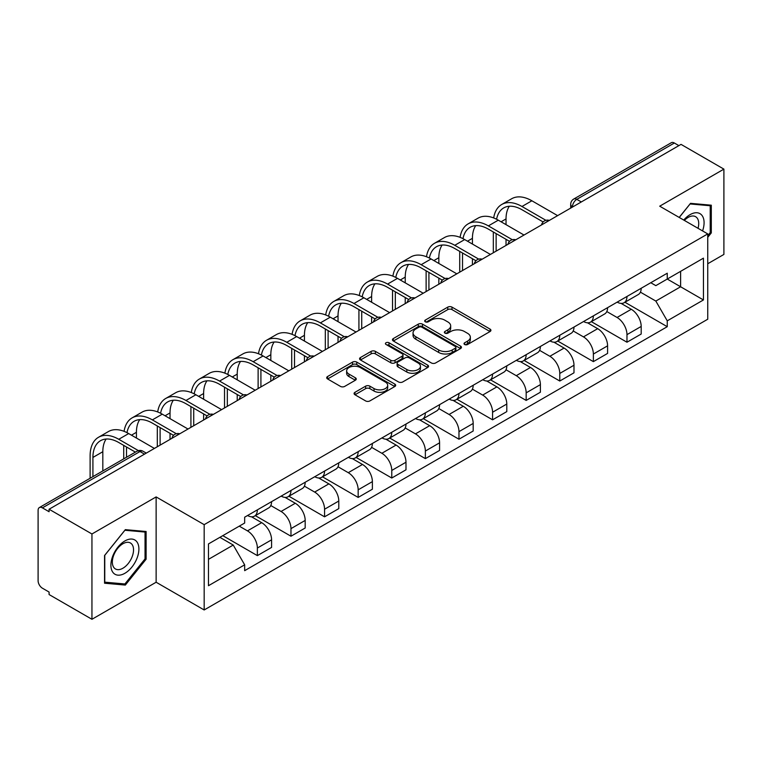 <?xml version="1.0" encoding="UTF-8"?>
<svg xmlns="http://www.w3.org/2000/svg" width="762" height="762" viewBox="0 0 762 762"><rect width="100%" height="100%" fill="white"/><g stroke="black" fill="none" stroke-linecap="round" stroke-linejoin="round"><path stroke-width="1.14" d="M464.63 344.5A2.096 1.21 0 0 0 467.592 344.5L490.052 331.537A2.991 1.724 0 0 0 490.928 330.308A2.991 1.724 0 0 0 490.052 329.089L451.999 307.124A2.991 1.724 0 0 0 447.77 307.124L425.31 320.088A2.096 1.21 0 0 0 424.691 320.945A2.096 1.21 0 0 0 425.31 321.802A2.096 1.21 0 0 0 428.263 321.802L431.178 320.116A9.563 5.524 0 0 1 444.703 320.116L447.875 321.955A9.563 5.524 0 0 1 450.675 325.86A9.563 5.524 0 0 1 447.875 329.765L444.97 331.441A2.096 1.21 0 0 0 444.36 332.299A2.096 1.21 0 0 0 444.97 333.146A2.096 1.21 0 0 0 447.932 333.146L450.837 331.47A9.563 5.524 0 0 1 464.363 331.47L467.535 333.299A9.563 5.524 0 0 1 470.345 337.204A9.563 5.524 0 0 1 467.535 341.119L464.63 342.795A2.096 1.21 0 0 0 464.02 343.643A2.096 1.21 0 0 0 464.63 344.5L464.63 342.795M354.959 392.316A2.991 1.724 0 0 0 354.082 393.544A2.991 1.724 0 0 0 354.959 394.764L365.636 400.926A2.991 1.724 0 0 0 369.865 400.926L394.811 386.524A2.991 1.724 0 0 0 395.688 385.305A2.991 1.724 0 0 0 394.811 384.077L356.759 362.112A2.991 1.724 0 0 0 352.53 362.112L327.584 376.514A2.991 1.724 0 0 0 326.707 377.733A2.991 1.724 0 0 0 327.584 378.952L340.471 386.401A2.991 1.724 0 0 0 344.7 386.401L355.378 380.238A2.991 1.724 0 0 0 356.254 379.019A2.991 1.724 0 0 0 355.378 377.79L348.986 374.104A8.001 4.62 0 0 1 346.643 370.837A8.001 4.62 0 0 1 351.577 366.57A8.001 4.62 0 0 1 360.293 367.57L385.353 382.038A8.001 4.62 0 0 1 387.696 385.305A8.001 4.62 0 0 1 382.753 389.563A8.001 4.62 0 0 1 374.037 388.563L369.865 386.153A2.991 1.724 0 0 0 365.636 386.153L354.959 392.316L354.959 394.764M204.168 524.656L156.134 496.919L91.945 533.981L49.082 509.235L681.038 144.38L723.9 169.126L659.711 206.188L707.746 233.915L204.168 524.656L204.168 609.962L707.746 319.221L707.746 233.915M431.387 362.96A2.991 1.724 0 0 0 435.616 362.96L460.562 348.558A2.991 1.724 0 0 0 461.439 347.339A2.991 1.724 0 0 0 460.562 346.119L422.51 324.145A2.991 1.724 0 0 0 418.281 324.145L393.335 338.547A2.991 1.724 0 0 0 392.459 339.776A2.991 1.724 0 0 0 393.335 340.995L431.387 362.96M386.877 344.957A2.096 1.21 0 0 1 389.001 345.253L389.001 342.767L427.682 365.103A2.991 1.724 0 0 1 428.558 366.322A2.991 1.724 0 0 1 427.682 367.541L402.736 381.943A2.991 1.724 0 0 1 398.507 381.943L360.455 359.969L360.455 357.53A2.991 1.724 0 0 0 359.578 358.75A2.991 1.724 0 0 0 360.455 359.969M360.455 357.53L371.132 351.368A2.991 1.724 0 0 1 375.361 351.368L390.792 360.283A2.991 1.724 0 0 0 395.021 360.283L402.107 356.187A2.991 1.724 0 0 0 402.984 354.968A2.991 1.724 0 0 0 402.107 353.749L386.039 344.472A2.096 1.21 0 0 1 385.42 343.614A2.096 1.21 0 0 1 386.715 342.5A2.096 1.21 0 0 1 389.001 342.767M91.945 533.981L91.945 619.287L49.082 594.541L49.082 592.055L42.405 588.197A6.096 3.515 -120 0 1 38.1 580.739L38.1 510.349A6.096 3.515 -120 0 1 39.357 507.568L136.931 451.237A6.096 3.515 60 0 1 139.979 451.533L42.405 507.863A6.096 3.515 -120 0 0 39.357 507.568M707.746 263.757L723.9 254.432L723.9 169.126M91.945 619.287L156.134 582.235L204.168 609.962M49.082 509.235L49.082 511.721L42.405 507.863M581.311 201.959L576.786 199.349A6.096 3.515 60 0 0 573.738 199.044L671.312 142.713A6.096 3.515 60 0 1 674.36 143.008L576.786 199.349A6.096 3.515 120 0 0 572.481 206.807L572.481 207.054M678.885 145.628L674.36 143.008M626.974 296.466A14.011 8.087 60 0 1 624.068 302.752L638.289 294.551A14.011 8.087 -120 0 0 641.194 288.255M606.8 311.553L617.068 317.478A14.011 8.087 60 0 1 626.974 334.642L641.194 326.431A14.011 8.087 -120 0 0 631.279 309.277L621.106 303.4M641.194 326.431L641.194 334.023L626.974 342.224L591.341 321.65M624.068 302.752A14.011 8.087 60 0 1 617.172 302.123M626.974 334.642L626.974 342.224M593.369 315.868A14.011 8.087 60 0 1 590.474 322.155L604.685 313.944A14.011 8.087 -120 0 0 607.59 307.658M557.736 341.052L593.369 361.626L607.59 353.416L607.59 345.834A14.011 8.087 -120 0 0 597.684 328.67L587.502 322.802M590.474 322.155A14.011 8.087 60 0 1 583.578 321.526M573.195 330.956L583.463 336.88A14.011 8.087 60 0 1 593.369 354.044L593.369 361.626M559.775 335.261A14.011 8.087 60 0 1 556.87 341.557L571.09 333.346A14.011 8.087 -120 0 0 573.986 327.06M524.142 360.455L559.775 381.029L573.986 372.818L573.986 365.236A14.011 8.087 -120 0 0 564.08 348.072L553.907 342.195M556.87 341.557A14.011 8.087 60 0 1 549.973 340.919M539.601 350.349L549.869 356.283A14.011 8.087 60 0 1 559.775 373.437L559.775 381.029M526.171 354.663A14.011 8.087 60 0 1 523.275 360.95L537.486 352.749A14.011 8.087 -120 0 0 540.391 346.453M490.538 379.847L526.171 400.421L540.391 392.22L540.391 384.629A14.011 8.087 -120 0 0 530.476 367.475L520.303 361.598M523.275 360.95A14.011 8.087 60 0 1 516.369 360.321M505.997 369.751L516.265 375.676A14.011 8.087 60 0 1 526.171 392.84L526.171 400.421M492.576 374.066A14.011 8.087 60 0 1 489.671 380.352L503.882 372.142A14.011 8.087 -120 0 0 506.787 365.855M456.933 399.25L492.576 419.824L506.787 411.613L506.787 404.031A14.011 8.087 -120 0 0 496.881 386.867L486.708 381M489.671 380.352A14.011 8.087 60 0 1 482.775 379.724M472.392 389.153L482.66 395.078A14.011 8.087 60 0 1 492.576 412.242L492.576 419.824M458.972 393.459A14.011 8.087 60 0 1 456.067 399.755L470.287 391.544A14.011 8.087 -120 0 0 473.183 385.258M423.339 418.652L458.972 439.226L473.183 431.016L473.183 423.434A14.011 8.087 -120 0 0 463.277 406.27L453.104 400.393M456.067 399.755A14.011 8.087 60 0 1 449.17 399.117M438.798 408.546L449.066 414.48A14.011 8.087 60 0 1 458.972 431.635L458.972 439.226M425.367 412.861A14.011 8.087 60 0 1 422.472 419.148L436.683 410.947A14.011 8.087 -120 0 0 439.588 404.651M389.734 438.045L425.367 458.619L439.588 450.418L439.588 442.827A14.011 8.087 -120 0 0 429.682 425.672L419.5 419.795M422.472 419.148A14.011 8.087 60 0 1 415.566 418.519M405.193 427.949L415.461 433.873A14.011 8.087 60 0 1 425.367 451.037L425.367 458.619M391.773 432.264A14.011 8.087 60 0 1 388.868 438.55L403.079 430.34A14.011 8.087 -120 0 0 405.984 424.053M356.13 457.448L391.773 478.022L405.984 469.811L405.984 462.229A14.011 8.087 -120 0 0 396.078 445.065L385.905 439.198M388.868 438.55A14.011 8.087 60 0 1 381.972 437.921M371.599 447.351L381.857 453.276A14.011 8.087 60 0 1 391.773 470.44L391.773 478.022M358.169 451.656A14.011 8.087 60 0 1 355.263 457.952L369.484 449.742A14.011 8.087 -120 0 0 372.38 443.455M322.536 476.85L358.169 497.424L372.38 489.214L372.38 481.632A14.011 8.087 -120 0 0 362.474 464.468L352.301 458.591M355.263 457.952A14.011 8.087 60 0 1 348.367 457.314M337.995 466.744L348.263 472.678A14.011 8.087 60 0 1 358.169 489.833L358.169 497.424M324.564 471.059A14.011 8.087 60 0 1 321.669 477.345L335.88 469.144A14.011 8.087 -120 0 0 338.785 462.848M288.931 496.243L324.564 516.817L338.785 508.616L338.785 501.025A14.011 8.087 -120 0 0 328.879 483.87L318.697 477.993M321.669 477.345A14.011 8.087 60 0 1 314.773 476.717M304.39 486.146L314.658 492.071A14.011 8.087 60 0 1 324.564 509.235L324.564 516.817M290.97 490.461A14.011 8.087 60 0 1 288.065 496.748L302.285 488.537A14.011 8.087 -120 0 0 305.181 482.251M255.327 515.645L290.97 536.219L305.181 528.009L305.181 520.427A14.011 8.087 -120 0 0 295.275 503.263L285.102 497.396M288.065 496.748A14.011 8.087 60 0 1 281.168 496.119M270.796 505.549L281.064 511.473A14.011 8.087 60 0 1 290.97 528.638L290.97 536.219M257.365 509.854A14.011 8.087 60 0 1 254.46 516.15L268.681 507.94A14.011 8.087 -120 0 0 271.586 501.653M222.799 535.657L257.365 555.622L271.586 547.411L271.586 539.829A14.011 8.087 -120 0 0 261.671 522.665L251.498 516.788M254.46 516.15A14.011 8.087 60 0 1 247.564 515.512M239.278 526.151L247.46 530.876A14.011 8.087 60 0 1 257.365 548.03L257.365 555.622M650.777 282.721L655.834 285.645L703.44 258.166L680.609 271.348L680.609 286.769L655.834 301.066L640.404 292.151M208.474 559.346L233.239 545.049L244.659 564.823L208.474 585.711L208.474 543.925L244.659 523.037L244.659 517.198L667.255 273.215L667.255 279.054L703.44 299.952L667.255 320.84L655.834 301.066M703.44 258.166L703.44 299.952M244.659 564.823L244.659 570.671L667.255 326.688L667.255 320.84M707.746 237.334L711.298 232.915L711.298 205.197L690.515 203.34L679.19 217.427M156.134 496.919L156.134 582.235M104.546 583.216L125.33 585.073L146.114 559.213L146.114 531.505L125.33 529.647L104.546 555.508L104.546 583.216M233.239 545.049L219.885 537.343M624.935 302.257L667.255 326.688M710.222 232.286L711.298 232.915M123.139 583.806L125.33 585.073M145.037 558.594L146.114 559.213M465.468 344.795L467.535 343.605A9.563 5.524 0 0 0 470.345 339.7L470.345 337.204M450.675 325.86L450.675 328.346A9.563 5.524 0 0 1 447.875 332.251L445.808 333.442M490.014 331.556L451.999 309.61A2.991 1.724 0 0 0 447.77 309.61L426.148 322.097M460.524 348.586L422.51 326.631A2.991 1.724 0 0 0 418.281 326.631L393.373 341.014M455.276 348.196A2.096 1.21 0 0 0 455.886 347.339A2.096 1.21 0 0 0 455.276 346.481L421.872 327.203A2.096 1.21 0 0 0 418.91 327.203L415.842 328.965A9.563 5.524 0 0 0 413.042 332.88A9.563 5.524 0 0 0 415.842 336.785L438.683 349.968A9.563 5.524 0 0 0 452.209 349.968L455.276 348.196L455.276 350.682A2.096 1.21 0 0 0 455.886 349.825L455.886 347.339M413.042 332.88L413.042 335.366A9.563 5.524 0 0 0 415.842 339.271L415.842 336.785M455.276 350.682L452.209 352.454A9.563 5.524 0 0 1 438.683 352.454L415.842 339.271M360.493 359.997L371.132 353.854L371.132 351.368M402.984 354.968L402.984 357.454A2.991 1.724 0 0 1 402.107 358.673L395.021 362.769A2.991 1.724 0 0 1 390.792 362.769L375.361 353.854A2.991 1.724 0 0 0 371.132 353.854M389.001 345.253L427.644 367.56M406.813 369.522A8.001 4.62 0 0 0 415.528 370.522A8.001 4.62 0 0 0 420.462 366.255A8.001 4.62 0 0 0 418.119 362.998L409.289 357.902A2.991 1.724 0 0 0 405.06 357.902L397.983 361.988A2.991 1.724 0 0 0 397.107 363.207A2.991 1.724 0 0 0 397.983 364.427L406.813 369.522L406.813 372.008A8.001 4.62 0 0 0 415.528 373.009A8.001 4.62 0 0 0 420.462 368.751L420.462 366.255M397.107 363.207L397.107 365.693A2.991 1.724 0 0 0 397.983 366.913L397.983 364.427M406.813 372.008L397.983 366.913M387.696 385.305L387.696 387.791A8.001 4.62 0 0 1 382.753 392.059A8.001 4.62 0 0 1 374.037 391.049L369.865 388.639A2.991 1.724 0 0 0 365.636 388.639L354.997 394.783M346.643 370.837L346.643 373.323A8.001 4.62 0 0 0 348.986 376.59L348.986 374.104M355.34 380.257L348.986 376.59M394.773 386.544L356.759 364.598A2.991 1.724 0 0 0 352.53 364.598L327.622 378.981M496.595 219.256A36.557 21.107 60 0 1 503.692 207.921A36.557 21.107 60 0 1 521.97 209.731L543.135 221.952M557.622 215.636L531.876 200.777A40.51 23.393 -120 0 0 511.626 198.768L501.72 204.492A40.51 23.393 -120 0 0 493.69 217.951M545.916 220.323L521.97 206.492A40.51 23.393 -120 0 0 501.72 204.492M493.328 231.991L493.328 252.755M496.129 251.136L496.129 233.601M506.035 245.421L506.035 239.325M506.035 224.647L506.035 218.932A36.557 21.107 60 0 1 509.33 206.245M702.564 230.924A19.802 11.43 120 0 0 702.212 215.722A19.802 11.43 120 0 0 683.743 220.056M698.03 228.305A14.992 8.658 120 0 0 697.297 218.256A14.992 8.658 120 0 0 695.62 216.694A14.992 8.658 120 0 0 684.352 220.409M679.237 217.456L690.086 203.959L710.222 205.75L710.222 232.61L707.746 235.687M708.889 204.988L710.222 205.75M137.027 542.03A19.802 11.43 120 0 0 117.9 547.154A19.802 11.43 120 0 0 112.776 572.195A19.802 11.43 120 0 0 131.902 567.071A19.802 11.43 120 0 0 137.027 542.03M132.121 544.554A14.992 8.658 120 0 0 130.435 542.992A14.992 8.658 120 0 0 116.481 549.993A14.992 8.658 120 0 0 113.757 567.395A14.992 8.658 120 0 0 115.443 568.957A14.992 8.658 120 0 0 129.388 561.965A14.992 8.658 120 0 0 132.121 544.554M124.901 583.968L104.765 582.168L104.765 555.317L124.901 530.257L145.037 532.057L145.037 558.908L124.901 583.968M143.704 531.285L145.037 532.057M462.991 238.658A36.557 21.107 60 0 1 470.097 227.314A36.557 21.107 60 0 1 488.375 229.124L509.54 241.344M524.018 235.039L498.281 220.17A40.51 23.393 -120 0 0 478.022 218.17L468.116 223.885A40.51 23.393 -120 0 0 460.096 237.353M512.321 239.716L488.375 225.895A40.51 23.393 -120 0 0 468.116 223.885M459.724 251.384L459.724 272.158M462.524 270.539L462.524 253.003M472.43 264.814L472.43 258.728M472.43 244.05L472.43 238.335A36.557 21.107 60 0 1 475.736 225.638M429.397 258.061A36.557 21.107 60 0 1 436.493 246.717A36.557 21.107 60 0 1 454.771 248.526L475.936 260.747M490.414 254.432L464.677 239.573A40.51 23.393 -120 0 0 444.427 237.563L434.511 243.288A40.51 23.393 -120 0 0 426.491 256.756M478.717 259.118L454.771 245.297A40.51 23.393 -120 0 0 434.511 243.288M426.12 270.786L426.12 291.551M428.92 289.941L428.92 272.405M438.836 284.216L438.836 278.12M438.836 263.452L438.836 257.727A36.557 21.107 60 0 1 442.131 245.04M395.792 277.454A36.557 21.107 60 0 1 402.898 266.119A36.557 21.107 60 0 1 421.167 267.929L442.331 280.149M456.819 273.834L431.082 258.975A40.51 23.393 -120 0 0 410.823 256.965L400.917 262.69A40.51 23.393 -120 0 0 392.897 276.149M445.113 278.521L421.167 264.69A40.51 23.393 -120 0 0 400.917 262.69M392.525 290.189L392.525 310.953M395.326 309.334L395.326 291.798M405.232 303.619L405.232 297.523M405.232 282.845L405.232 277.13A36.557 21.107 60 0 1 408.537 264.443M362.188 296.856A36.557 21.107 60 0 1 369.294 285.512A36.557 21.107 60 0 1 387.572 287.322L408.737 299.542M423.215 293.237L397.478 278.368A40.51 23.393 -120 0 0 377.219 276.368L367.313 282.083A40.51 23.393 -120 0 0 359.293 295.551M411.518 297.913L387.572 284.093A40.51 23.393 -120 0 0 367.313 282.083M358.921 309.582L358.921 330.356M361.721 328.736L361.721 311.201M371.627 323.012L371.627 316.925M371.627 302.247L371.627 296.532A36.557 21.107 60 0 1 374.933 283.835M328.593 316.259A36.557 21.107 60 0 1 335.69 304.914A36.557 21.107 60 0 1 353.968 306.724L375.133 318.945M389.62 312.63L363.874 297.771A40.51 23.393 -120 0 0 343.624 295.761L333.708 301.485A40.51 23.393 -120 0 0 325.688 314.954M377.914 317.316L353.968 303.495A40.51 23.393 -120 0 0 333.708 301.485M325.326 328.984L325.326 349.748M328.117 348.139L328.117 330.603M338.033 342.414L338.033 336.318M338.033 321.65L338.033 315.925A36.557 21.107 60 0 1 341.328 303.238M294.989 335.651A36.557 21.107 60 0 1 302.095 324.317A36.557 21.107 60 0 1 320.364 326.126L341.538 338.347M356.016 332.032L330.279 317.173A40.51 23.393 -120 0 0 310.02 315.163L300.114 320.888A40.51 23.393 -120 0 0 292.094 334.347M344.319 336.718L320.364 322.888A40.51 23.393 -120 0 0 300.114 320.888M291.722 348.386L291.722 369.151M294.523 367.532L294.523 349.996M304.429 361.817L304.429 355.721M304.429 341.043L304.429 335.328A36.557 21.107 60 0 1 307.734 322.64M261.395 355.054A36.557 21.107 60 0 1 268.491 343.71A36.557 21.107 60 0 1 286.769 345.519L307.934 357.74M322.412 351.434L296.675 336.566A40.51 23.393 -120 0 0 276.416 334.566L266.51 340.281A40.51 23.393 -120 0 0 258.489 353.749M310.715 356.111L286.769 342.29A40.51 23.393 -120 0 0 266.51 340.281M258.118 367.779L258.118 388.553M260.918 386.934L260.918 369.399M270.824 381.21L270.824 375.123M270.824 360.445L270.824 354.73A36.557 21.107 60 0 1 274.13 342.033M227.79 374.456A36.557 21.107 60 0 1 234.886 363.112A36.557 21.107 60 0 1 253.165 364.922L274.33 377.142M288.817 370.827L263.071 355.968A40.51 23.393 -120 0 0 242.821 353.959L232.915 359.683A40.51 23.393 -120 0 0 224.885 373.151M277.111 375.514L253.165 361.693A40.51 23.393 -120 0 0 232.915 359.683M224.523 387.182L224.523 407.946M227.324 406.337L227.324 388.801M237.23 400.612L237.23 394.516M237.23 379.847L237.23 374.123A36.557 21.107 60 0 1 240.525 361.436M194.186 393.849A36.557 21.107 60 0 1 201.292 382.514A36.557 21.107 60 0 1 219.57 384.324L240.735 396.545M255.213 390.23L229.476 375.371A40.51 23.393 -120 0 0 209.217 373.361L199.311 379.085A40.51 23.393 -120 0 0 191.291 392.544M243.516 394.916L219.57 381.086A40.51 23.393 -120 0 0 199.311 379.085M190.919 406.584L190.919 427.349M193.719 425.729L193.719 408.194M203.625 420.014L203.625 413.918M203.625 399.24L203.625 393.525A36.557 21.107 60 0 1 206.931 380.838M160.591 413.252A36.557 21.107 60 0 1 167.688 401.907A36.557 21.107 60 0 1 185.966 403.717L207.131 415.938M221.609 409.632L195.872 394.764A40.51 23.393 -120 0 0 175.612 392.763L165.706 398.478A40.51 23.393 -120 0 0 157.686 411.947M209.912 414.309L185.966 400.488A40.51 23.393 -120 0 0 165.706 398.478M157.315 425.977L157.315 446.751M160.115 445.132L160.115 427.596M170.031 439.407L170.031 433.321M170.031 418.643L170.031 412.928A36.557 21.107 60 0 1 173.326 400.231M126.987 432.654A36.557 21.107 60 0 1 134.083 421.31A36.557 21.107 60 0 1 152.362 423.12L173.526 435.34M188.014 429.025L162.268 414.166A40.51 23.393 -120 0 0 142.018 412.156L132.112 417.881A40.51 23.393 -120 0 0 124.082 431.349M176.308 433.711L152.362 419.891A40.51 23.393 -120 0 0 132.112 417.881M123.72 445.379L123.72 458.867M126.521 457.248L126.521 446.999M136.427 438.045L136.427 432.321A36.557 21.107 60 0 1 139.722 419.633M92.916 476.65L92.916 457.438A36.557 21.107 60 0 1 100.489 440.712A36.557 21.107 60 0 1 118.767 442.522L135.398 452.123M154.41 448.427L128.673 433.568A40.51 23.393 -120 0 0 108.414 431.559L98.508 437.283A40.51 23.393 -120 0 0 90.116 455.828L90.116 478.26M138.398 450.628L118.767 439.283A40.51 23.393 -120 0 0 98.508 437.283M102.822 470.926L102.822 451.723A36.557 21.107 60 0 1 106.128 439.036M572.7 206.931L572.481 206.807A6.096 3.515 0 0 1 570.7 204.321L570.7 208.083M290.97 528.638L305.181 520.427M324.564 509.235L338.785 501.025M358.169 489.833L372.38 481.632M391.773 470.44L405.984 462.229M425.367 451.037L439.588 442.827M458.972 431.635L473.183 423.434M492.576 412.242L506.787 404.031M526.171 392.84L540.391 384.629M559.775 373.437L573.986 365.236M593.369 354.044L607.59 345.834M257.365 548.03L271.586 539.829M247.46 530.876L261.671 522.665M281.064 511.473L295.275 503.263M314.658 492.071L328.879 483.87M348.263 472.678L362.474 464.468M381.857 453.276L396.078 445.065M415.461 433.873L429.682 425.672M449.066 414.48L463.277 406.27M482.66 395.078L496.881 386.867M516.265 375.676L530.476 367.475M549.869 356.283L564.08 348.072M583.463 336.88L597.684 328.67M617.068 317.478L631.279 309.277M548.84 220.704A6.096 3.515 120 0 0 546.154 222.256M515.236 240.106A6.096 3.515 120 0 0 512.55 241.659M481.641 259.499A6.096 3.515 120 0 0 478.946 261.052M448.037 278.902A6.096 3.515 120 0 0 445.351 280.454M414.442 298.304A6.096 3.515 120 0 0 411.747 299.857M380.838 317.697A6.096 3.515 120 0 0 378.152 319.249M347.234 337.099A6.096 3.515 120 0 0 344.548 338.652M313.639 356.502A6.096 3.515 120 0 0 310.944 358.054M280.035 375.895A6.096 3.515 120 0 0 277.349 377.447M246.431 395.297A6.096 3.515 120 0 0 243.745 396.85M212.836 414.699A6.096 3.515 120 0 0 210.141 416.252M179.232 434.092A6.096 3.515 120 0 0 176.546 435.645M144.504 454.142L139.979 451.533A6.096 3.515 120 0 1 143.027 451.237A6.096 6.096 0 0 0 136.931 451.237M467.535 343.605L467.535 341.119M444.97 333.146L444.97 331.441M447.875 332.251L447.875 329.765M425.31 321.802L425.31 320.088M447.77 309.61L447.77 307.124M451.999 309.61L451.999 307.124M490.052 331.537L490.052 329.089M393.335 340.995L393.335 338.547M418.281 326.631L418.281 324.145M422.51 326.631L422.51 324.145M460.562 348.558L460.562 346.119M438.683 352.454L438.683 349.968M452.209 352.454L452.209 349.968M375.361 353.854L375.361 351.368M390.792 362.769L390.792 360.283M395.021 362.769L395.021 360.283M402.107 358.673L402.107 356.187M427.682 367.541L427.682 365.103M365.636 388.639L365.636 386.153M369.865 388.639L369.865 386.153M374.037 391.049L374.037 388.563M355.378 380.238L355.378 377.79M327.584 378.952L327.584 376.514M352.53 364.598L352.53 362.112M356.759 364.598L356.759 362.112M394.811 386.524L394.811 384.077M521.97 206.492L531.876 200.777M501.082 221.79L506.035 218.932M488.375 225.895L498.281 220.17M467.477 241.192L472.43 238.335M454.771 245.297L464.677 239.573M433.883 260.585L438.836 257.727M421.167 264.69L431.082 258.975M400.279 279.987L405.232 277.13M387.572 284.093L397.478 278.368M366.674 299.39L371.627 296.532M353.968 303.495L363.874 297.771M333.08 318.783L338.033 315.925M320.364 322.888L330.279 317.173M299.476 338.185L304.429 335.328M286.769 342.29L296.675 336.566M265.871 357.588L270.824 354.73M253.165 361.693L263.071 355.968M232.277 376.98L237.23 374.123M219.57 381.086L229.476 375.371M198.672 396.383L203.625 393.525M185.966 400.488L195.872 394.764M165.068 415.785L170.031 412.928M152.362 419.891L162.268 414.166M131.474 435.178L136.427 432.321M118.767 439.283L128.673 433.568M92.916 457.438L102.822 451.723M549.354 220.409A6.096 6.096 0 0 0 541.544 224.914M515.76 239.801A6.096 6.096 0 0 0 507.94 244.316M482.156 259.204A6.096 6.096 0 0 0 474.335 263.719M448.551 278.606A6.096 6.096 0 0 0 440.741 283.112M414.957 297.999A6.096 6.096 0 0 0 407.137 302.514M381.352 317.402A6.096 6.096 0 0 0 373.542 321.916M347.758 336.804A6.096 6.096 0 0 0 339.938 341.309M314.154 356.197A6.096 6.096 0 0 0 306.334 360.712M280.549 375.599A6.096 6.096 0 0 0 272.739 380.114M246.955 395.002A6.096 6.096 0 0 0 239.135 399.507M213.35 414.395A6.096 6.096 0 0 0 205.53 418.91M179.746 433.797A6.096 6.096 0 0 0 171.936 438.312M146.285 453.114L143.027 451.237M573.738 199.044A6.096 6.096 0 0 0 570.7 204.321"/></g></svg>
